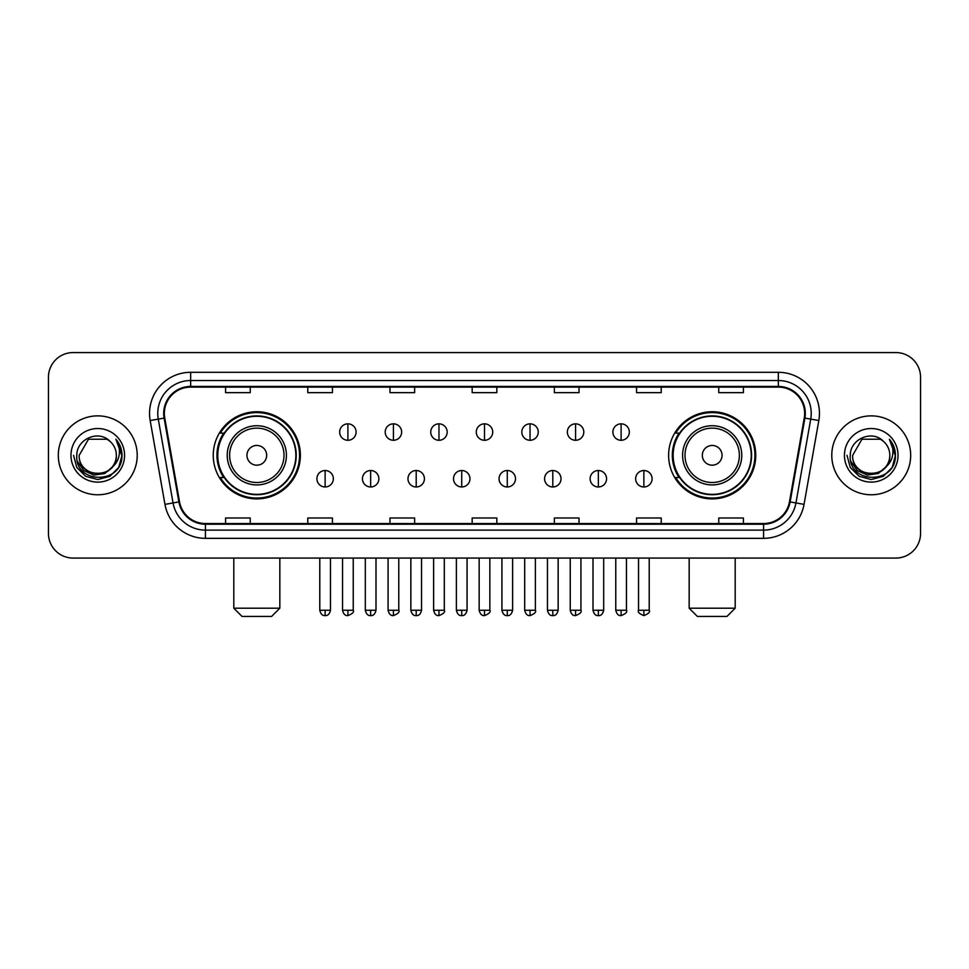 <?xml version="1.0" encoding="UTF-8"?>
<svg xmlns="http://www.w3.org/2000/svg" width="969" height="969" viewBox="0 0 969 969"><rect width="100%" height="100%" fill="white"/><g stroke="black" fill="none" stroke-linecap="round" stroke-linejoin="round"><path stroke-width="1.45" d="M668.622 455.321A43.569 43.569 0 0 0 712.179 498.89A43.569 43.569 0 0 0 755.747 455.321A43.569 43.569 0 0 0 712.179 411.752A43.569 43.569 0 0 0 668.622 455.321M213.253 455.321A43.569 43.569 0 0 0 256.821 498.89A43.569 43.569 0 0 0 300.378 455.321A43.569 43.569 0 0 0 256.821 411.752A43.569 43.569 0 0 0 213.253 455.321M223.706 477.511A39.862 39.862 0 0 1 223.706 433.131M679.063 477.511A39.862 39.862 0 0 1 679.063 433.131M48.45 377.232L48.45 533.41A24.661 24.661 0 0 0 73.111 558.071L895.889 558.071A24.661 24.661 0 0 0 920.55 533.41L920.55 377.232A24.661 24.661 0 0 0 895.889 352.571L73.111 352.571A24.661 24.661 0 0 0 48.45 377.232L48.45 533.41M58.31 455.321A39.45 39.45 0 0 0 97.772 494.771A39.45 39.45 0 0 0 137.223 455.321A39.45 39.45 0 0 0 97.772 415.871A39.45 39.45 0 0 0 58.31 455.321A39.45 39.45 0 0 0 97.772 494.771A39.45 39.45 0 0 0 137.223 455.321A39.45 39.45 0 0 0 97.772 415.871A39.45 39.45 0 0 0 58.31 455.321M831.777 455.321A39.45 39.45 0 0 0 871.228 494.771A39.45 39.45 0 0 0 910.69 455.321A39.45 39.45 0 0 0 871.228 415.871A39.45 39.45 0 0 0 831.777 455.321A39.45 39.45 0 0 0 871.228 494.771A39.45 39.45 0 0 0 910.69 455.321A39.45 39.45 0 0 0 871.228 415.871A39.45 39.45 0 0 0 831.777 455.321M164.342 413.4A26.308 26.308 0 0 1 190.651 387.103L778.349 387.103A26.308 26.308 0 0 1 804.258 417.966L789.469 501.809A26.308 26.308 0 0 1 763.572 523.539L205.428 523.539A26.308 26.308 0 0 1 179.531 501.809L164.742 417.966A26.308 26.308 0 0 1 164.342 413.4M163.688 413.4A26.962 26.962 0 0 0 164.1 418.087L178.877 501.918A26.962 26.962 0 0 0 205.428 524.205L763.572 524.205A26.962 26.962 0 0 0 790.123 501.918L804.9 418.087A26.962 26.962 0 0 0 778.349 386.437L190.651 386.437A26.962 26.962 0 0 0 163.688 413.4M150.171 420.534A41.098 41.098 0 0 1 190.651 372.302L778.349 372.302A41.098 41.098 0 0 1 818.829 420.534L804.04 504.377A41.098 41.098 0 0 1 763.572 538.34L205.428 538.34A41.098 41.098 0 0 1 164.96 504.377L150.171 420.534L158.274 419.105A32.873 32.873 0 0 1 190.651 380.526L778.349 380.526A32.873 32.873 0 0 1 810.726 419.105L795.949 502.947A32.873 32.873 0 0 1 763.572 530.116L205.428 530.116A32.873 32.873 0 0 1 173.051 502.947L158.274 419.105A32.873 32.873 0 0 1 157.765 413.4M895.889 352.571L73.111 352.571M73.111 558.071L895.889 558.071M920.55 533.41L920.55 377.232M790.123 501.918L795.949 502.947L810.726 419.105L818.829 420.534M472.169 387.103L472.169 392.663L496.831 392.663L496.831 387.103M389.974 387.103L389.974 392.663L414.635 392.663L414.635 387.103M307.779 387.103L307.779 392.663L332.44 392.663L332.44 387.103M225.583 387.103L225.583 392.663L250.244 392.663L250.244 387.103M554.365 387.103L554.365 392.663L579.026 392.663L579.026 387.103M636.56 387.103L636.56 392.663L661.221 392.663L661.221 387.103M718.756 387.103L718.756 392.663L743.417 392.663L743.417 387.103M496.831 523.539L496.831 517.979L472.169 517.979L472.169 523.539M414.635 523.539L414.635 517.979L389.974 517.979L389.974 523.539M332.44 523.539L332.44 517.979L307.779 517.979L307.779 523.539M250.244 523.539L250.244 517.979L225.583 517.979L225.583 523.539M579.026 523.539L579.026 517.979L554.365 517.979L554.365 523.539M661.221 523.539L661.221 517.979L636.56 517.979L636.56 523.539M743.417 523.539L743.417 517.979L718.756 517.979L718.756 523.539M112.004 467.252C102.145 480.588 78.223 472.06 79.192 455.321C78.053 479.28 117.479 479.28 116.341 455.321C117.479 479.28 78.053 479.28 79.192 455.321L88.482 439.236L107.05 439.236L109.933 441.283C98.535 429.34 76.587 439.175 76.793 455.321C74.71 484.003 121.198 484.742 121.949 456.714L121.997 455.321C121.924 449.228 119.902 443.875 115.917 439.272C118.945 444.238 120.011 449.592 119.114 455.321C118.242 460.19 115.88 464.175 112.004 467.252A18.581 18.581 0 0 0 116.341 455.321C117.479 479.28 78.053 479.28 79.192 455.321L88.482 439.236M116.341 455.321A18.581 18.581 0 0 0 109.933 441.283M113.191 466.259L104.797 473.514L93.811 475.052L83.697 470.474L77.375 461.341M70.967 455.321A26.793 26.793 0 0 0 97.772 482.114A26.793 26.793 0 0 0 124.565 455.321A26.793 26.793 0 0 0 97.772 428.528A26.793 26.793 0 0 0 70.967 455.321M115.917 439.272L121.985 456.024L120.859 447.981L121.985 456.024L120.859 447.981L121.985 456.024L116.098 439.478L121.985 456.024L116.098 439.478L121.997 455.321L118.751 467.433L109.885 476.3L97.772 479.546L85.66 476.3L76.781 467.433L73.547 455.321M116.098 439.478L121.985 456.036M271.611 616.429L242.02 616.429L233.808 608.205L279.835 608.205L271.611 616.429M266.681 455.321A9.86 9.86 0 0 0 256.821 445.461A9.86 9.86 0 0 0 246.95 455.321A9.86 9.86 0 0 0 256.821 465.181A9.86 9.86 0 0 0 266.681 455.321M286.412 455.321A29.591 29.591 0 0 0 256.821 425.73A29.591 29.591 0 0 0 227.23 455.321A29.591 29.591 0 0 0 256.821 484.912A29.591 29.591 0 0 0 286.412 455.321A29.591 29.591 0 0 1 256.821 484.912A29.591 29.591 0 0 1 227.23 455.321M295.86 455.321A39.039 39.039 0 0 0 256.821 416.282A39.039 39.039 0 0 0 217.771 455.321A39.039 39.039 0 0 0 256.821 494.36A39.039 39.039 0 0 0 295.86 455.321M299.554 455.321A42.745 42.745 0 0 1 220.29 477.511L224.251 477.511A39.414 39.414 0 0 0 282.887 484.875A39.414 39.414 0 0 0 282.887 425.766A39.414 39.414 0 0 0 224.251 433.131L220.29 433.131A42.745 42.745 0 0 1 299.554 455.321M726.98 616.429L697.389 616.429L689.165 608.205L735.192 608.205L726.98 616.429M722.05 455.321A9.86 9.86 0 0 0 712.179 445.461A9.86 9.86 0 0 0 702.319 455.321A9.86 9.86 0 0 0 712.179 465.181A9.86 9.86 0 0 0 722.05 455.321M741.769 455.321A29.591 29.591 0 0 0 712.179 425.73A29.591 29.591 0 0 0 682.588 455.321A29.591 29.591 0 0 0 712.179 484.912A29.591 29.591 0 0 0 741.769 455.321A29.591 29.591 0 0 1 712.179 484.912A29.591 29.591 0 0 1 682.588 455.321M751.229 455.321A39.039 39.039 0 0 0 712.179 416.282A39.039 39.039 0 0 0 673.14 455.321A39.039 39.039 0 0 0 712.179 494.36A39.039 39.039 0 0 0 751.229 455.321M754.924 455.321A42.745 42.745 0 0 1 675.659 477.511L679.62 477.511A39.414 39.414 0 0 0 738.257 484.875A39.414 39.414 0 0 0 738.257 425.766A39.414 39.414 0 0 0 679.62 433.131L675.659 433.131A42.745 42.745 0 0 1 754.924 455.321M347.895 423.841A8.224 8.224 0 0 0 339.671 432.053A8.224 8.224 0 0 0 347.895 440.277A8.224 8.224 0 0 0 356.107 432.053A8.224 8.224 0 0 0 347.895 423.841L347.895 440.277A8.224 8.224 0 0 0 356.107 432.053A8.224 8.224 0 0 0 347.895 423.841M393.426 423.841A8.224 8.224 0 0 0 385.202 432.053A8.224 8.224 0 0 0 393.426 440.277A8.224 8.224 0 0 0 401.651 432.053A8.224 8.224 0 0 0 393.426 423.841L393.426 440.277A8.224 8.224 0 0 0 401.651 432.053A8.224 8.224 0 0 0 393.426 423.841M438.969 423.841A8.224 8.224 0 0 0 430.745 432.053A8.224 8.224 0 0 0 438.969 440.277A8.224 8.224 0 0 0 447.181 432.053A8.224 8.224 0 0 0 438.969 423.841L438.969 440.277A8.224 8.224 0 0 0 447.181 432.053A8.224 8.224 0 0 0 438.969 423.841M484.5 423.841A8.224 8.224 0 0 0 476.276 432.053A8.224 8.224 0 0 0 484.5 440.277A8.224 8.224 0 0 0 492.724 432.053A8.224 8.224 0 0 0 484.5 423.841L484.5 440.277A8.224 8.224 0 0 0 492.724 432.053A8.224 8.224 0 0 0 484.5 423.841M530.031 423.841A8.224 8.224 0 0 0 521.819 432.053A8.224 8.224 0 0 0 530.031 440.277A8.224 8.224 0 0 0 538.255 432.053A8.224 8.224 0 0 0 530.031 423.841L530.031 440.277A8.224 8.224 0 0 0 538.255 432.053A8.224 8.224 0 0 0 530.031 423.841M575.574 423.841A8.224 8.224 0 0 0 567.349 432.053A8.224 8.224 0 0 0 575.574 440.277A8.224 8.224 0 0 0 583.798 432.053A8.224 8.224 0 0 0 575.574 423.841L575.574 440.277A8.224 8.224 0 0 0 583.798 432.053A8.224 8.224 0 0 0 575.574 423.841M621.105 423.841A8.224 8.224 0 0 0 612.892 432.053A8.224 8.224 0 0 0 621.105 440.277A8.224 8.224 0 0 0 629.329 432.053A8.224 8.224 0 0 0 621.105 423.841L621.105 440.277A8.224 8.224 0 0 0 629.329 432.053A8.224 8.224 0 0 0 621.105 423.841M325.124 470.522A8.224 8.224 0 0 0 316.899 478.747A8.224 8.224 0 0 0 325.124 486.971A8.224 8.224 0 0 0 333.336 478.747A8.224 8.224 0 0 0 325.124 470.522L325.124 486.971A8.224 8.224 0 0 0 333.336 478.747A8.224 8.224 0 0 0 325.124 470.522M370.655 470.522A8.224 8.224 0 0 0 362.442 478.747A8.224 8.224 0 0 0 370.655 486.971A8.224 8.224 0 0 0 378.879 478.747A8.224 8.224 0 0 0 370.655 470.522L370.655 486.971A8.224 8.224 0 0 0 378.879 478.747A8.224 8.224 0 0 0 370.655 470.522M416.198 470.522A8.224 8.224 0 0 0 407.973 478.747A8.224 8.224 0 0 0 416.198 486.971A8.224 8.224 0 0 0 424.41 478.747A8.224 8.224 0 0 0 416.198 470.522L416.198 486.971A8.224 8.224 0 0 0 424.41 478.747A8.224 8.224 0 0 0 416.198 470.522M461.728 470.522A8.224 8.224 0 0 0 453.516 478.747A8.224 8.224 0 0 0 461.728 486.971A8.224 8.224 0 0 0 469.953 478.747A8.224 8.224 0 0 0 461.728 470.522L461.728 486.971A8.224 8.224 0 0 0 469.953 478.747A8.224 8.224 0 0 0 461.728 470.522M507.272 470.522A8.224 8.224 0 0 0 499.047 478.747A8.224 8.224 0 0 0 507.272 486.971A8.224 8.224 0 0 0 515.484 478.747A8.224 8.224 0 0 0 507.272 470.522L507.272 486.971A8.224 8.224 0 0 0 515.484 478.747A8.224 8.224 0 0 0 507.272 470.522M552.802 470.522A8.224 8.224 0 0 0 544.59 478.747A8.224 8.224 0 0 0 552.802 486.971A8.224 8.224 0 0 0 561.027 478.747A8.224 8.224 0 0 0 552.802 470.522L552.802 486.971A8.224 8.224 0 0 0 561.027 478.747A8.224 8.224 0 0 0 552.802 470.522M598.345 470.522A8.224 8.224 0 0 0 590.121 478.747A8.224 8.224 0 0 0 598.345 486.971A8.224 8.224 0 0 0 606.558 478.747A8.224 8.224 0 0 0 598.345 470.522L598.345 486.971A8.224 8.224 0 0 0 606.558 478.747A8.224 8.224 0 0 0 598.345 470.522M643.876 470.522A8.224 8.224 0 0 0 635.664 478.747A8.224 8.224 0 0 0 643.876 486.971A8.224 8.224 0 0 0 652.101 478.747A8.224 8.224 0 0 0 643.876 470.522L643.876 486.971A8.224 8.224 0 0 0 652.101 478.747A8.224 8.224 0 0 0 643.876 470.522M889.808 455.321C890.947 479.28 851.521 479.28 852.659 455.321L861.95 439.236L880.518 439.236L883.401 441.283C872.003 429.34 850.055 439.175 850.261 455.321C848.166 484.003 894.666 484.742 895.417 456.714L895.453 455.321C895.392 449.228 893.357 443.875 889.372 439.272C892.413 444.238 893.479 449.592 892.582 455.321C891.71 460.19 889.336 464.175 885.472 467.252A18.581 18.581 0 0 0 889.808 455.321C890.947 479.28 851.521 479.28 852.659 455.321C851.521 479.28 890.947 479.28 889.808 455.321A18.581 18.581 0 0 0 883.401 441.283M885.472 467.252C875.601 480.588 851.69 472.06 852.659 455.321M886.647 466.259L878.265 473.514L867.267 475.052L857.153 470.474L850.843 461.341M844.435 455.321A26.793 26.793 0 0 0 871.228 482.114A26.793 26.793 0 0 0 898.033 455.321A26.793 26.793 0 0 0 871.228 428.528A26.793 26.793 0 0 0 844.435 455.321M889.372 439.272L895.453 456.024L894.314 447.981L895.453 456.024L894.314 447.981L895.453 456.024L889.554 439.478L895.453 456.024L889.554 439.478L895.453 455.321L892.219 467.433L883.34 476.3L871.228 479.546L859.115 476.3L850.249 467.433L847.003 455.321M889.554 439.478L895.453 456.036M778.349 372.302L778.349 386.437M158.274 419.105L164.1 418.087M205.428 538.34L205.428 524.205M763.572 524.205L763.572 538.34M164.96 504.377L178.877 501.918M804.9 418.087L810.726 419.105M190.651 372.302L190.651 386.437M795.949 502.947L804.04 504.377M284.002 455.321A27.18 27.18 0 0 0 256.821 428.141A27.18 27.18 0 0 0 229.629 455.321A27.18 27.18 0 0 0 256.821 482.501A27.18 27.18 0 0 0 284.002 455.321M739.371 455.321A27.18 27.18 0 0 0 712.179 428.141A27.18 27.18 0 0 0 684.998 455.321A27.18 27.18 0 0 0 712.179 482.501A27.18 27.18 0 0 0 739.371 455.321M347.895 610.264L342.541 610.264C343.474 614.067 345.267 615.848 347.895 615.606L347.895 610.264L353.237 610.264L353.237 558.071M393.426 610.264L388.084 610.264C389.017 614.067 390.798 615.848 393.426 615.606L393.426 610.264L398.768 610.264L398.768 558.071M438.969 610.264L433.615 610.264C434.548 614.067 436.329 615.848 438.969 615.606L438.969 610.264L444.311 610.264L444.311 558.071M484.5 610.264L479.158 610.264C480.091 614.067 481.872 615.848 484.5 615.606L484.5 610.264L489.842 610.264L489.842 558.071M530.031 610.264L524.689 610.264C525.622 614.067 527.402 615.848 530.031 615.606L530.031 610.264L535.385 610.264L535.385 558.071M575.574 610.264L570.232 610.264C571.165 614.067 572.945 615.848 575.574 615.606L575.574 610.264L580.915 610.264L580.915 558.071M621.105 610.264L615.763 610.264C616.696 614.067 618.476 615.848 621.105 615.606L621.105 610.264L626.459 610.264L626.459 558.071M325.124 610.264L319.782 610.264C320.715 614.067 322.495 615.848 325.124 615.606L325.124 610.264L330.465 610.264L330.465 558.071M370.655 610.264L365.313 610.264C366.246 614.067 368.026 615.848 370.655 615.606L370.655 610.264L375.996 610.264L375.996 558.071M416.198 610.264L410.856 610.264C411.789 614.067 413.569 615.848 416.198 615.606L416.198 610.264L421.539 610.264L421.539 558.071M461.728 610.264L456.387 610.264C457.32 614.067 459.1 615.848 461.728 615.606L461.728 610.264L467.07 610.264L467.07 558.071M507.272 610.264L501.93 610.264C502.863 614.067 504.643 615.848 507.272 615.606L507.272 610.264L512.613 610.264L512.613 558.071M552.802 610.264L547.461 610.264C548.393 614.067 550.174 615.848 552.802 615.606L552.802 610.264L558.144 610.264L558.144 558.071M598.345 610.264L593.004 610.264C593.936 614.067 595.717 615.848 598.345 615.606L598.345 610.264L603.687 610.264L603.687 558.071M643.876 610.264L638.535 610.264C637.457 611.972 639.237 613.752 643.876 615.606L643.876 610.264L649.218 610.264L649.218 558.071M279.835 558.071L279.835 608.205M233.808 558.071L233.808 608.205M735.192 558.071L735.192 608.205M689.165 558.071L689.165 608.205M342.541 610.264L342.541 558.071M353.237 610.264C354.315 611.972 352.534 613.752 347.895 615.606M388.084 610.264L388.084 558.071M398.768 610.264C399.858 611.972 398.077 613.752 393.426 615.606M433.615 610.264L433.615 558.071M444.311 610.264C445.389 611.972 443.608 613.752 438.969 615.606M479.158 610.264L479.158 558.071M489.842 610.264C490.932 611.972 489.151 613.752 484.5 615.606M524.689 610.264L524.689 558.071M535.385 610.264C536.463 611.972 534.682 613.752 530.031 615.606M570.232 610.264L570.232 558.071M580.915 610.264C582.006 611.972 580.225 613.752 575.574 615.606M615.763 610.264L615.763 558.071M626.459 610.264C627.537 611.972 625.756 613.752 621.105 615.606M319.782 610.264L319.782 558.071M330.465 610.264C329.533 614.067 327.752 615.848 325.124 615.606M365.313 610.264L365.313 558.071M375.996 610.264C375.064 614.067 373.283 615.848 370.655 615.606M410.856 610.264L410.856 558.071M421.539 610.264C420.607 614.067 418.826 615.848 416.198 615.606M456.387 610.264L456.387 558.071M467.07 610.264C466.137 614.067 464.357 615.848 461.728 615.606M501.93 610.264L501.93 558.071M512.613 610.264C511.68 614.067 509.9 615.848 507.272 615.606M547.461 610.264L547.461 558.071M558.144 610.264C557.211 614.067 555.431 615.848 552.802 615.606M593.004 610.264L593.004 558.071M603.687 610.264C602.754 614.067 600.974 615.848 598.345 615.606M638.535 610.264L638.535 558.071M649.218 610.264C650.308 611.972 648.527 613.752 643.876 615.606"/></g></svg>
